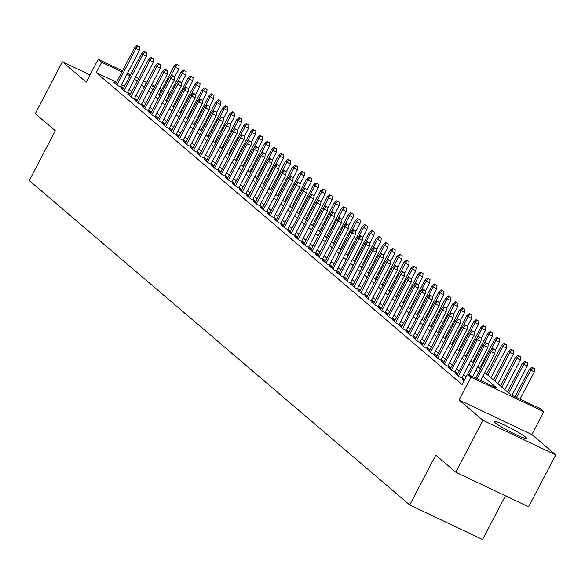 <?xml version="1.0" encoding="UTF-8"?>
<svg xmlns="http://www.w3.org/2000/svg" width="585" height="585" viewBox="0 0 585 585"><rect width="100%" height="100%" fill="white"/><g stroke="black" fill="none" stroke-linecap="round" stroke-linejoin="round"><path stroke-width="0.88" d="M525.637 437.185A18.347 1.718 27.6 0 0 507.926 426.757A18.347 1.718 27.6 0 0 494.025 421.397A18.347 1.718 27.6 0 0 494.939 422.604A18.347 1.718 27.6 0 0 512.657 433.032A18.347 1.718 27.6 0 0 526.551 438.399A18.347 1.718 27.6 0 0 525.637 437.185M484.819 372.565L510.822 394.736L540.335 408.754L543.816 411.723L471.02 377.149L467.532 374.181L497.045 388.199L482.932 376.162M531.882 434.56L459.079 399.986L482.947 420.33L455.817 472.227L528.621 506.8L555.75 454.903L531.882 434.56L543.816 411.723M505.418 495.78L482.545 539.538L409.741 504.965L29.25 180.575L55.297 130.755L35.261 113.673L62.39 61.783L86.258 82.134L98.192 59.297L122.506 70.843M482.947 420.33L555.75 454.903M90.031 74.909L62.39 61.783M464.366 380.235L462.084 379.153L464.059 380.835M457.499 374.341L455.115 373.215L459.298 376.777L464.219 379.117L462.157 377.362M450.53 368.404L448.147 367.27L452.329 370.839L457.251 373.171L455.188 371.416M443.562 362.466L441.178 361.333L445.36 364.894L450.282 367.234L448.22 365.479M436.593 356.521L434.209 355.387L438.392 358.956L443.313 361.289L441.251 359.534M429.624 350.583L427.24 349.45L431.423 353.011L436.344 355.351L434.282 353.596M422.655 344.638L420.271 343.505L424.454 347.073L429.375 349.406L427.313 347.651M415.686 338.7L413.303 337.567L417.485 341.128L422.407 343.468L420.352 341.713M408.718 332.755L406.334 331.622L410.516 335.19L415.438 337.523L413.383 335.768M401.749 326.818L399.372 325.684L403.548 329.245L408.469 331.585L406.414 329.83M394.78 320.873L392.403 319.739L396.579 323.308L401.5 325.64L399.445 323.885M387.811 314.935L385.435 313.801L389.61 317.362L394.531 319.702L392.476 317.947M380.85 308.99L378.466 307.864L382.641 311.425L387.562 313.757L385.508 312.01M373.881 303.052L371.497 301.918L375.672 305.487L380.594 307.82L378.539 306.065M366.912 297.107L364.528 295.981L368.704 299.542L373.625 301.882L371.57 300.127M359.943 291.169L357.559 290.036L361.735 293.604L366.656 295.937L364.601 294.182M352.974 285.224L350.59 284.098L354.766 287.659L359.687 289.999L357.632 288.244M346.006 279.286L343.622 278.153L347.797 281.721L352.718 284.054L350.664 282.299M339.037 273.349L336.653 272.215L340.828 275.776L345.75 278.116L343.695 276.361M332.068 267.404L329.684 266.27L333.859 269.839L338.781 272.171L336.726 270.416M325.099 261.466L322.715 260.332L326.891 263.893L331.812 266.233L329.757 264.478M318.13 255.521L315.746 254.387L319.922 257.956L324.843 260.288L322.788 258.533M311.161 249.583L308.778 248.449L312.96 252.011L317.874 254.351L315.82 252.596M304.193 243.638L301.809 242.504L305.992 246.073L310.906 248.406L308.851 246.651M297.224 237.7L294.84 236.567L299.023 240.128L303.937 242.468L301.882 240.713M290.255 231.755L287.871 230.622L292.054 234.19L296.968 236.523L294.913 234.768M283.286 225.817L280.902 224.684L285.085 228.245L289.999 230.585L287.944 228.83M276.317 219.872L273.934 218.746L278.116 222.307L283.03 224.64L280.976 222.885M269.349 213.934L266.965 212.801L271.147 216.37L276.061 218.702L274.007 216.947M262.38 207.989L259.996 206.863L264.179 210.424L269.093 212.757L267.038 211.01M255.411 202.052L253.027 200.918L257.21 204.487L262.124 206.819L260.069 205.064M248.442 196.107L246.058 194.98L250.241 198.542L255.155 200.882L253.1 199.127M241.473 190.169L239.089 189.035L243.272 192.604L248.186 194.937L246.131 193.182M234.505 184.224L232.121 183.098L236.303 186.659L241.217 188.999L239.163 187.244M227.536 178.286L225.152 177.153L229.335 180.721L234.249 183.054L232.194 181.299M220.567 172.348L218.183 171.215L222.366 174.776L227.28 177.116L225.225 175.361M213.598 166.403L211.214 165.27L215.397 168.838L220.311 171.171L218.256 169.416M206.629 160.465L204.245 159.332L208.428 162.893L213.342 165.233L211.287 163.478M199.661 154.52L197.277 153.387L201.459 156.955L206.373 159.288L204.319 157.533M192.692 148.583L190.308 147.449L194.491 151.01L199.405 153.35L197.35 151.595M185.723 142.638L183.339 141.504L187.522 145.073L192.436 147.405L190.381 145.65M178.754 136.7L176.37 135.566L180.553 139.128L185.474 141.468L183.412 139.713M171.785 130.755L169.401 129.621L173.584 133.19L178.505 135.523L176.443 133.768M164.816 124.817L162.433 123.684L166.615 127.245L171.537 129.585L169.474 127.83M157.848 118.872L155.464 117.746L159.646 121.307L164.568 123.64L162.506 121.892M150.879 112.934L148.495 111.801L152.678 115.369L157.599 117.702L155.537 115.947M143.91 106.989L141.526 105.863L145.709 109.424L150.63 111.764L148.568 110.009M136.941 101.051L134.557 99.918L138.74 103.487L143.661 105.819L141.599 104.064M129.972 95.106L127.588 93.98L131.771 97.541L136.693 99.881L134.63 98.126M123.004 89.169L120.62 88.035L124.802 91.604L129.724 93.936L127.662 92.181M116.532 82.28L96.254 72.65L462.106 384.557L467.532 374.181M466.135 376.85L463.569 374.663M459.262 370.985L456.6 368.718M452.293 365.04L449.631 362.78M445.324 359.102L442.662 356.835M438.355 353.157L435.693 350.898M431.386 347.219L428.725 344.953M424.417 341.282L421.756 339.015M417.449 335.337L414.787 333.07M410.48 329.399L407.818 327.132M403.511 323.454L400.849 321.187M396.542 317.516L393.888 315.249M389.573 311.571L386.919 309.304M382.605 305.633L379.95 303.366M375.636 299.688L372.981 297.429M368.667 293.75L366.013 291.484M361.698 287.805L359.044 285.546M354.729 281.868L352.075 279.601M347.761 275.923L345.106 273.663M340.792 269.985L338.137 267.718M333.823 264.04L331.168 261.78M326.854 258.102L324.2 255.835M319.885 252.157L317.231 249.897M312.916 246.219L310.262 243.952M305.948 240.281L303.293 238.015M298.979 234.336L296.324 232.07M292.01 228.399L289.356 226.132M285.041 222.454L282.387 220.187M278.072 216.516L275.418 214.249M271.104 210.571L268.449 208.311M264.135 204.633L261.48 202.366M257.166 198.688L254.512 196.428M250.197 192.75L247.543 190.483M243.228 186.805L240.574 184.546M236.26 180.867L233.605 178.6M229.291 174.922L226.636 172.663M222.322 168.985L219.667 166.718M215.353 163.04L212.699 160.78M208.384 157.102L205.73 154.835M201.415 151.164L198.761 148.897M194.447 145.219L191.792 142.952M187.478 139.281L184.823 137.014M180.509 133.336L177.855 131.069M173.54 127.398L170.886 125.132M166.571 121.453L163.917 119.186M159.603 115.516L156.948 113.249M152.634 109.57L149.979 107.311M145.665 103.633L143.011 101.366M138.696 97.688L136.042 95.428M131.727 91.75L129.073 89.483M124.605 86.112L121.526 84.65M116.035 83.231L113.651 82.097L117.834 85.659L122.755 87.999L120.693 86.244M459.079 399.986L471.02 377.149M96.254 72.65L101.68 62.266L98.192 59.297M455.817 472.227L435.781 455.145L409.741 504.965M146.17 83.399L144.963 82.829L146.009 83.713M150.316 87.392L152.977 89.651M157.285 93.329L159.946 95.596M164.253 99.274L166.915 101.534M171.222 105.212L173.884 107.479M178.191 111.157L180.853 113.417M185.16 117.095L187.814 119.362M192.129 123.04L194.783 125.3M199.097 128.978L201.752 131.245M206.066 134.916L208.721 137.182M213.035 140.861L215.689 143.128M220.004 146.798L222.658 149.065M226.973 152.743L229.627 155.01M233.941 158.681L236.596 160.948M240.91 164.626L243.565 166.893M247.879 170.564L250.534 172.831M254.848 176.509L257.502 178.769M261.817 182.447L264.471 184.714M268.786 188.392L271.44 190.651M275.754 194.33L278.409 196.597M282.723 200.275L285.378 202.534M289.692 206.212L292.346 208.479M296.661 212.158L299.315 214.417M303.63 218.095L306.284 220.362M310.598 224.04L313.253 226.3M317.567 229.978L320.222 232.245M324.536 235.916L327.19 238.183M331.505 241.861L334.159 244.128M338.474 247.799L341.128 250.066M345.442 253.744L348.097 256.011M352.411 259.681L355.066 261.948M359.38 265.627L362.035 267.886M366.349 271.564L369.003 273.831M373.318 277.509L375.972 279.769M380.287 283.447L382.941 285.714M387.255 289.392L389.91 291.652M394.224 295.33L396.879 297.597M401.193 301.275L403.847 303.535M408.162 307.213L410.816 309.48M415.131 313.158L417.785 315.417M422.099 319.096L424.754 321.362M429.068 325.033L431.723 327.3M436.037 330.978L438.691 333.245M443.006 336.916L445.66 339.183M449.975 342.861L452.629 345.128M456.943 348.799L459.598 351.066M463.912 354.744L466.567 357.011M470.881 360.682L473.536 362.949M477.85 366.627L480.504 368.886M169.379 94.419L167.31 93.432M161.306 90.587L159.237 89.6M154.243 87.231L151.164 85.768M127.501 73.22L130.579 74.675M135.574 77.052L138.652 78.514M143.647 80.884L146.718 82.346M151.712 84.715L154.791 86.178M159.785 88.547L161.862 89.534M167.858 92.379L169.935 93.366M130.031 75.736L126.952 74.273M121.958 71.896L101.68 62.266M478.625 372.491L475.963 370.225M471.656 366.546L468.994 364.279M464.687 360.609L462.026 358.342M457.719 354.664L455.057 352.397M450.75 348.726L448.088 346.459M443.781 342.781L441.119 340.514M436.812 336.843L434.15 334.576M429.843 330.898L427.182 328.638M422.875 324.96L420.213 322.693M415.906 319.015L413.244 316.756M408.937 313.077L406.275 310.81M401.968 307.132L399.306 304.873M394.999 301.195L392.345 298.928M388.03 295.249L385.376 292.99M381.062 289.312L378.407 287.045M374.093 283.367L371.438 281.107M367.124 277.429L364.47 275.162M360.155 271.491L357.501 269.224M353.186 265.546L350.532 263.279M346.218 259.608L343.563 257.341M339.249 253.663L336.594 251.396M332.28 247.726L329.626 245.459M325.311 241.78L322.657 239.514M318.342 235.843L315.688 233.576M311.374 229.898L308.719 227.638M304.405 223.96L301.75 221.693M297.436 218.015L294.781 215.755M290.467 212.077L287.813 209.81M283.498 206.132L280.844 203.873M276.529 200.194L273.875 197.927M269.561 194.249L266.906 191.99M262.592 188.311L259.937 186.045M255.623 182.374L252.969 180.107M248.654 176.429L246 174.162M241.685 170.491L239.031 168.224M234.717 164.546L232.062 162.279M227.748 158.608L225.093 156.341M220.779 152.663L218.125 150.396M213.81 146.725L211.156 144.458M206.841 140.78L204.187 138.521M199.873 134.843L197.218 132.576M192.904 128.897L190.249 126.638M185.935 122.96L183.28 120.693M178.966 117.015L176.312 114.755M171.997 111.077L169.343 108.81M165.029 105.132L162.374 102.872M158.06 99.194L155.405 96.927M151.091 93.249L148.436 90.989M144.122 87.311L141.468 85.044M137.153 81.373L134.499 79.107M120.371 86.865L139.479 50.303L135.939 48.621L116.963 84.92M137.863 46.061L139.83 46.997L137.161 45.462L137.863 46.061L135.939 48.621L134.689 47.553L115.713 83.852M139.479 50.303L139.83 46.997M137.161 45.462L134.689 47.553M179.178 65.681L176.516 64.153L179.178 65.681L178.834 68.993L174.037 66.237L159.076 94.858M177.211 64.745L175.295 67.312L170.535 76.416M178.834 68.993L174.637 77.023M174.037 66.237L176.516 64.153M127.34 92.803L146.447 56.248L142.908 54.566L123.932 90.858M144.831 51.999L146.798 52.935L144.129 51.407L144.831 51.999L142.908 54.566L141.658 53.491L122.682 89.79M146.447 56.248L146.798 52.935M144.129 51.407L141.658 53.491M134.309 98.748L153.416 62.185L149.877 60.504L130.901 96.803M151.8 57.944L153.767 58.873L151.098 57.345L151.8 57.944L149.877 60.504L148.627 59.436L129.651 95.735M153.416 62.185L153.767 58.873M151.098 57.345L148.627 59.436M141.277 104.686L160.385 68.131L156.846 66.449L137.87 102.741M158.769 63.882L160.736 64.818L158.067 63.29L158.769 63.882L156.846 66.449L155.595 65.374L136.619 101.673M160.385 68.131L160.736 64.818M158.067 63.29L155.595 65.374M148.246 110.631L167.354 74.068L163.815 72.386L144.839 108.686M165.738 69.827L167.705 70.756L165.036 69.227L165.738 69.827L163.815 72.386L162.564 71.319L143.588 107.618M167.354 74.068L167.705 70.756M165.036 69.227L162.564 71.319M186.147 71.626L183.485 70.098L186.147 71.626L185.803 74.931L181.006 72.182L166.045 100.795M184.18 70.69L182.264 73.249L177.504 82.353M185.803 74.931L181.606 82.96M181.006 72.182L183.485 70.098M193.116 77.564L190.454 76.035L193.116 77.564L192.772 80.876L187.975 78.119L173.014 106.741M191.149 76.628L189.233 79.194L184.472 88.291M192.772 80.876L188.575 88.898M187.975 78.119L190.454 76.035M200.085 83.501L197.423 81.973L200.085 83.501L199.741 86.814L194.944 84.064L179.983 112.678M198.118 82.573L196.202 85.132L191.441 94.236M199.741 86.814L195.544 94.843M194.944 84.064L197.423 81.973M207.053 89.446L204.392 87.918L207.053 89.446L206.71 92.759L201.913 90.002L186.951 118.623M205.086 88.51L203.17 91.077L198.41 100.174M206.71 92.759L202.512 100.781M201.913 90.002L204.392 87.918M155.215 116.569L174.323 80.006L170.783 78.324L151.807 114.623M172.699 75.765L174.674 76.701L172.005 75.172L172.699 75.765L170.783 78.324L169.533 77.257L150.557 113.556M174.323 80.006L174.674 76.701M172.005 75.172L169.533 77.257M214.022 95.384L211.361 93.856L214.022 95.384L213.679 98.697L208.882 95.947L193.92 124.561M212.055 94.456L210.139 97.015L205.379 106.119M213.679 98.697L209.481 106.726M208.882 95.947L211.361 93.856M162.184 122.514L181.291 85.951L177.752 84.269L158.776 120.568M179.668 81.71L181.642 82.639L178.973 81.11L179.668 81.71L177.752 84.269L176.502 83.202L157.526 119.494M181.291 85.951L181.642 82.639M178.973 81.11L176.502 83.202M220.991 101.329L218.329 99.801L220.991 101.329L220.647 104.642L215.85 101.885L200.889 130.506M219.024 100.393L217.108 102.96L212.348 112.057M220.647 104.642L216.45 112.664M215.85 101.885L218.329 99.801M169.153 128.451L188.26 91.889L184.721 90.207L165.745 126.506M186.637 87.648L188.611 88.584L185.942 87.055L186.637 87.648L184.721 90.207L183.463 89.139L164.495 125.439M188.26 91.889L188.611 88.584M185.942 87.055L183.463 89.139M227.96 107.267L225.298 105.739L227.96 107.267L227.616 110.58L222.819 107.83L207.858 136.444M225.993 106.338L224.077 108.898L219.316 118.002M227.616 110.58L223.419 118.609M222.819 107.83L225.298 105.739M176.122 134.396L195.229 97.834L191.69 96.152L172.714 132.451M193.606 93.585L195.58 94.521L192.911 92.993L193.606 93.585L191.69 96.152L190.432 95.084L171.456 131.376M195.229 97.834L195.58 94.521M192.911 92.993L190.432 95.084M234.929 113.212L232.267 111.684L234.929 113.212L234.585 116.517L229.788 113.768L214.827 142.389M232.962 112.276L231.046 114.835L226.285 123.94M234.585 116.517L230.388 124.546M229.788 113.768L232.267 111.684M183.09 140.334L202.198 103.772L198.659 102.09L179.683 138.389M200.575 99.53L202.549 100.466L199.88 98.938L200.575 99.53L198.659 102.09L197.401 101.022L178.425 137.321M202.198 103.772L202.549 100.466M199.88 98.938L197.401 101.022M241.897 119.15L239.236 117.622L241.897 119.15L241.554 122.462L236.757 119.713L221.795 148.327M239.93 118.221L238.007 120.781L233.254 129.885M241.554 122.462L237.356 130.492M236.757 119.713L239.236 117.622M190.059 146.279L209.167 109.717L205.627 108.035L186.652 144.334M207.543 105.468L209.51 106.404L206.849 104.876L207.543 105.468L205.627 108.035L204.37 106.967L185.394 143.259M209.167 109.717L209.51 106.404M206.849 104.876L204.37 106.967M248.866 125.095L246.205 123.567L248.866 125.095L248.523 128.4L243.726 125.651L228.764 154.272M246.899 124.159L244.976 126.718L240.223 135.822M248.523 128.4L244.325 136.429M243.726 125.651L246.205 123.567M197.028 152.217L216.136 115.654L212.596 113.973L193.62 150.272M214.512 111.413L216.479 112.349L213.817 110.821L214.512 111.413L212.596 113.973L211.339 112.905L192.363 149.204M216.136 115.654L216.479 112.349M213.817 110.821L211.339 112.905M255.835 131.033L253.173 129.504L255.835 131.033L255.491 134.345L250.694 131.596L235.733 160.21M253.868 130.097L251.945 132.663L247.192 141.767M255.491 134.345L251.294 142.374M250.694 131.596L253.173 129.504M203.989 158.155L223.104 121.6L219.565 119.918L200.589 156.217M221.481 117.351L223.448 118.287L220.786 116.759L221.481 117.351L219.565 119.918L218.307 118.85L199.331 155.142M223.104 121.6L223.448 118.287M220.786 116.759L218.307 118.85M262.804 136.978L260.142 135.449L262.804 136.978L262.46 140.283L257.663 137.534L242.702 166.155M260.837 136.042L258.914 138.601L254.161 147.705M262.46 140.283L258.263 148.312M257.663 137.534L260.142 135.449M210.958 164.1L230.073 127.537L226.534 125.855L207.558 162.155M228.45 123.296L230.417 124.232L227.755 122.704L228.45 123.296L226.534 125.855L225.276 124.788L206.3 161.087M230.073 127.537L230.417 124.232M227.755 122.704L225.276 124.788M269.773 142.915L267.111 141.387L269.773 142.915L269.429 146.228L264.632 143.479L249.671 172.092M267.806 141.98L265.882 144.546L261.129 153.65M269.429 146.228L265.232 154.257M264.632 143.479L267.111 141.387M217.927 170.038L237.042 133.482L233.503 131.8L214.527 168.092M235.419 129.234L237.386 130.17L234.724 128.641L235.419 129.234L233.503 131.8L232.245 130.726L213.269 167.025M237.042 133.482L237.386 130.17M234.724 128.641L232.245 130.726M276.742 148.861L274.08 147.332L276.742 148.861L276.398 152.166L271.601 149.416L256.639 178.037M274.774 147.925L272.851 150.484L268.098 159.588M276.398 152.166L272.2 160.195M271.601 149.416L274.08 147.332M224.896 175.983L244.011 139.42L240.472 137.738L221.496 174.037M242.387 135.179L244.355 136.115L241.693 134.587L242.387 135.179L240.472 137.738L239.214 136.671L220.238 172.97M244.011 139.42L244.355 136.115M241.693 134.587L239.214 136.671M283.71 154.798L281.049 153.27L283.71 154.798L283.367 158.111L278.57 155.354L263.608 183.975M281.743 153.862L279.82 156.429L275.067 165.533M283.367 158.111L279.169 166.14M278.57 155.354L281.049 153.27M231.865 181.92L250.98 145.365L247.44 143.683L228.464 179.975M249.356 141.117L251.323 142.053L248.662 140.524L249.356 141.117L247.44 143.683L246.183 142.608L227.207 178.908M250.98 145.365L251.323 142.053M248.662 140.524L246.183 142.608M290.679 160.743L288.01 159.215L290.679 160.743L290.336 164.049L285.538 161.299L270.577 189.913M288.712 159.807L286.789 162.367L282.036 171.471M290.336 164.049L286.138 172.078M285.538 161.299L288.01 159.215M238.834 187.865L257.948 151.303L254.409 149.621L235.433 185.92M256.325 147.062L258.292 147.99L255.63 146.462L256.325 147.062L254.409 149.621L253.151 148.553L234.175 184.853M257.948 151.303L258.292 147.99M255.63 146.462L253.151 148.553M297.648 166.681L294.979 165.153L297.648 166.681L297.304 169.994L292.507 167.237L277.546 195.858M295.681 165.745L293.758 168.312L289.005 177.409M297.304 169.994L293.107 178.023M292.507 167.237L294.979 165.153M245.802 193.803L264.917 157.248L261.378 155.566L242.402 191.858M263.294 152.999L265.261 153.935L262.599 152.407L263.294 152.999L261.378 155.566L260.12 154.491L241.144 190.79M264.917 157.248L265.261 153.935M262.599 152.407L260.12 154.491M304.617 172.626L301.948 171.091L304.617 172.626L304.273 175.931L299.476 173.182L284.515 201.796M302.65 171.69L300.727 174.25L295.973 183.354M304.273 175.931L300.076 183.961M299.476 173.182L301.948 171.091M252.771 199.748L271.886 163.186L268.347 161.504L249.371 197.803M270.263 158.945L272.23 159.873L269.568 158.345L270.263 158.945L268.347 161.504L267.089 160.436L248.113 196.736M271.886 163.186L272.23 159.873M269.568 158.345L267.089 160.436M311.586 178.564L308.917 177.036L311.586 178.564L311.242 181.876L306.445 179.12L291.484 207.741M309.619 177.628L307.695 180.195L302.942 189.291M311.242 181.876L307.045 189.898M306.445 179.12L308.917 177.036M259.74 205.686L278.855 169.131L275.316 167.449L256.34 203.741M277.231 164.882L279.199 165.818L276.537 164.29L277.231 164.882L275.316 167.449L274.058 166.374L255.082 202.673M278.855 169.131L279.199 165.818M276.537 164.29L274.058 166.374M318.554 184.502L315.885 182.973L318.554 184.502L318.211 187.814L313.414 185.065L298.452 213.679M316.587 183.573L314.664 186.132L309.911 195.236M318.211 187.814L314.013 195.843M313.414 185.065L315.885 182.973M266.709 211.631L285.824 175.069L282.284 173.387L263.308 209.686M284.2 170.827L286.167 171.756L283.506 170.228L284.2 170.827L282.284 173.387L281.027 172.319L262.051 208.618M285.824 175.069L286.167 171.756M283.506 170.228L281.027 172.319M325.523 190.447L322.854 188.918L325.523 190.447L325.18 193.759L320.383 191.002L305.421 219.624M323.556 189.511L321.633 192.077L316.88 201.174M325.18 193.759L320.982 201.781M320.383 191.002L322.854 188.918M273.678 217.569L292.792 181.006L289.253 179.324L270.277 215.624M291.169 176.765L293.136 177.701L290.474 176.173L291.169 176.765L289.253 179.324L287.995 178.257L269.02 214.556M292.792 181.006L293.136 177.701M290.474 176.173L287.995 178.257M332.492 196.385L329.823 194.856L332.492 196.385L332.148 199.697L327.351 196.948L312.39 225.561M330.525 195.456L328.602 198.015L323.841 207.119M332.148 199.697L327.951 207.726M327.351 196.948L329.823 194.856M280.646 223.514L299.761 186.951L296.222 185.269L277.246 221.569M298.138 182.71L300.105 183.639L297.443 182.11L298.138 182.71L296.222 185.269L294.964 184.202L275.988 220.494M299.761 186.951L300.105 183.639M297.443 182.11L294.964 184.202M339.461 202.33L336.792 200.801L339.461 202.33L339.117 205.635L334.32 202.885L319.359 231.506M337.494 201.394L335.571 203.953L330.81 213.057M339.117 205.635L334.92 213.664M334.32 202.885L336.792 200.801M287.615 229.452L306.73 192.889L303.191 191.207L284.215 227.506M305.107 188.648L307.074 189.584L304.412 188.056L305.107 188.648L303.191 191.207L301.933 190.14L282.957 226.439M306.73 192.889L307.074 189.584M304.412 188.056L301.933 190.14M346.43 208.267L343.761 206.739L346.43 208.267L346.086 211.58L341.289 208.83L326.328 237.444M344.463 207.339L342.539 209.898L337.779 219.002M346.086 211.58L341.889 219.609M341.289 208.83L343.761 206.739M294.584 235.397L313.699 198.834L310.16 197.152L291.184 233.452M312.076 194.586L314.043 195.522L311.381 193.993L312.076 194.586L310.16 197.152L308.902 196.085L289.926 232.377M313.699 198.834L314.043 195.522M311.381 193.993L308.902 196.085M301.553 241.334L320.668 204.772L317.128 203.09L298.153 239.389M319.044 200.531L321.011 201.467L318.35 199.938L319.044 200.531L317.128 203.09L315.871 202.022L296.895 238.322M320.668 204.772L321.011 201.467M318.35 199.938L315.871 202.022M308.522 247.28L327.637 210.717L324.097 209.035L305.121 245.334M326.013 206.468L327.98 207.404L325.318 205.876L326.013 206.468L324.097 209.035L322.84 207.967L303.864 244.259M327.637 210.717L327.98 207.404M325.318 205.876L322.84 207.967M353.398 214.212L350.729 212.684L353.398 214.212L353.055 217.518L348.258 214.768L333.296 243.389M351.431 213.276L349.508 215.836L344.748 224.94M353.055 217.518L348.857 225.547M348.258 214.768L350.729 212.684M360.367 220.15L357.698 218.622L360.367 220.15L360.024 223.463L355.227 220.713L340.265 249.327M358.4 219.214L356.477 221.781L351.717 230.885M360.024 223.463L355.826 231.492M355.227 220.713L357.698 218.622M367.336 226.095L364.667 224.567L367.336 226.095L366.992 229.4L362.195 226.651L347.234 255.272M365.369 225.159L363.446 227.719L358.685 236.823M366.992 229.4L362.795 237.43M362.195 226.651L364.667 224.567M315.49 253.217L334.605 216.655L331.066 214.973L312.09 251.272M332.982 212.413L334.949 213.349L332.287 211.821L332.982 212.413L331.066 214.973L329.808 213.905L310.832 250.204M334.605 216.655L334.949 213.349M332.287 211.821L329.808 213.905M374.305 232.033L371.636 230.505L374.305 232.033L373.961 235.345L369.164 232.596L354.203 261.21M372.338 231.097L370.415 233.664L365.654 242.768M373.961 235.345L369.764 243.375M369.164 232.596L371.636 230.505M322.459 259.155L341.574 222.6L338.035 220.918L319.059 257.217M339.951 218.351L341.918 219.287L339.256 217.759L339.951 218.351L338.035 220.918L336.777 219.843L317.801 256.142M341.574 222.6L341.918 219.287M339.256 217.759L336.777 219.843M381.274 237.978L378.605 236.45L381.274 237.978L380.923 241.283L376.133 238.534L361.172 267.155M379.307 237.042L377.384 239.601L372.623 248.705M380.923 241.283L376.733 249.312M376.133 238.534L378.605 236.45M329.428 265.1L348.543 228.538L345.004 226.856L326.028 263.155M346.92 224.296L348.887 225.232L346.225 223.704L346.92 224.296L345.004 226.856L343.746 225.788L324.77 262.087M348.543 228.538L348.887 225.232M346.225 223.704L343.746 225.788M388.243 243.916L385.573 242.387L388.243 243.916L387.892 247.228L383.102 244.479L368.14 273.093M386.275 242.98L384.352 245.546L379.592 254.65M387.892 247.228L383.702 255.257M383.102 244.479L385.573 242.387M336.397 271.038L355.512 234.483L351.973 232.801L332.997 269.093M353.888 230.234L355.855 231.17L353.194 229.642L353.888 230.234L351.973 232.801L350.715 231.726L331.739 268.025M355.512 234.483L355.855 231.17M353.194 229.642L350.715 231.726M395.211 249.861L392.542 248.333L395.211 249.861L394.86 253.166L390.071 250.417L375.109 279.03M393.244 248.925L391.321 251.484L386.561 260.588M394.86 253.166L390.67 261.195M390.071 250.417L392.542 248.333M343.366 276.983L362.481 240.42L358.941 238.738L339.965 275.038M360.857 236.179L362.824 237.115L360.163 235.579L360.857 236.179L358.941 238.738L357.684 237.671L338.708 273.97M362.481 240.42L362.824 237.115M360.163 235.579L357.684 237.671M402.18 255.799L399.511 254.27L402.18 255.799L401.829 259.111L397.039 256.354L382.078 284.975M400.213 254.863L398.29 257.429L393.529 266.533M401.829 259.111L397.632 267.14M397.039 256.354L399.511 254.27M350.335 282.921L369.449 246.365L365.91 244.684L346.934 280.976M367.826 242.117L369.793 243.053L367.131 241.525L367.826 242.117L365.91 244.684L364.652 243.609L345.676 279.908M369.449 246.365L369.793 243.053M367.131 241.525L364.652 243.609M409.149 261.744L406.48 260.215L409.149 261.744L408.798 265.049L404.008 262.299L389.047 290.913M407.182 260.808L405.259 263.367L400.498 272.471M408.798 265.049L404.601 273.078M404.008 262.299L406.48 260.215M357.303 288.866L376.418 252.303L372.879 250.621L353.903 286.921M374.795 248.062L376.762 248.991L374.1 247.462L374.795 248.062L372.879 250.621L371.621 249.554L352.645 285.853M376.418 252.303L376.762 248.991M374.1 247.462L371.621 249.554M416.118 267.681L413.449 266.153L416.118 267.681L415.767 270.994L410.977 268.237L396.016 296.858M414.151 266.745L412.228 269.312L407.467 278.409M415.767 270.994L411.569 279.023M410.977 268.237L413.449 266.153M364.272 294.803L383.387 258.248L379.848 256.566L360.872 292.858M381.764 254L383.731 254.936L381.069 253.407L381.764 254L379.848 256.566L378.59 255.491L359.614 291.791M383.387 258.248L383.731 254.936M381.069 253.407L378.59 255.491M423.087 273.619L420.418 272.091L423.087 273.619L422.736 276.932L417.946 274.182L402.985 302.796M421.112 272.69L419.196 275.25L414.436 284.354M422.736 276.932L418.538 284.961M417.946 274.182L420.418 272.091M371.241 300.748L390.356 264.186L386.817 262.504L367.841 298.803M388.733 259.945L390.7 260.873L388.038 259.345L388.733 259.945L386.817 262.504L385.559 261.436L366.583 297.736M390.356 264.186L390.7 260.873M388.038 259.345L385.559 261.436M430.055 279.564L427.386 278.036L430.055 279.564L429.704 282.877L424.915 280.12L409.953 308.741M428.081 278.628L426.165 281.195L421.405 290.292M429.704 282.877L425.507 290.899M424.915 280.12L427.386 278.036M378.21 306.686L397.325 270.124L393.785 268.442L374.809 304.741M395.701 265.882L397.668 266.818L395.007 265.29L395.701 265.882L393.785 268.442L392.528 267.374L373.552 303.673M397.325 270.124L397.668 266.818M395.007 265.29L392.528 267.374M437.024 285.502L434.355 283.974L437.024 285.502L436.673 288.814L431.876 286.065L416.922 314.679M435.05 284.573L433.134 287.133L428.374 296.237M436.673 288.814L432.476 296.844M431.876 286.065L434.355 283.974M385.179 312.631L404.293 276.069L400.754 274.387L381.778 310.686M402.67 271.828L404.637 272.756L401.975 271.228L402.67 271.828L400.754 274.387L399.497 273.319L380.521 309.611M404.293 276.069L404.637 272.756M401.975 271.228L399.497 273.319M443.993 291.447L441.324 289.919L443.993 291.447L443.642 294.76L438.845 292.003L423.891 320.624M442.019 290.511L440.103 293.078L435.342 302.174M443.642 294.76L439.445 302.781M438.845 292.003L441.324 289.919M392.147 318.569L411.262 282.007L407.723 280.325L388.747 316.624M409.639 277.765L411.606 278.701L408.944 277.173L409.639 277.765L407.723 280.325L406.465 279.257L387.489 315.556M411.262 282.007L411.606 278.701M408.944 277.173L406.465 279.257M450.955 297.385L448.293 295.856L450.955 297.385L450.611 300.697L445.814 297.948L430.86 326.562M448.987 296.456L447.072 299.015L442.311 308.12M450.611 300.697L446.413 308.726M445.814 297.948L448.293 295.856M399.116 324.514L418.231 287.952L414.685 286.27L395.716 322.569M416.608 283.703L418.575 284.639L415.913 283.111L416.608 283.703L414.685 286.27L413.434 285.202L394.458 321.494M418.231 287.952L418.575 284.639M415.913 283.111L413.434 285.202M457.923 303.33L455.262 301.801L457.923 303.33L457.58 306.635L452.783 303.886L437.829 332.507M455.956 302.394L454.04 304.953L449.28 314.057M457.58 306.635L453.382 314.664M452.783 303.886L455.262 301.801M406.085 330.452L425.2 293.889L421.653 292.207L402.677 328.507M423.577 289.648L425.544 290.584L422.882 289.056L423.577 289.648L421.653 292.207L420.403 291.14L401.427 327.439M425.2 293.889L425.544 290.584M422.882 289.056L420.403 291.14M464.892 309.268L462.23 307.739L464.892 309.268L464.548 312.58L459.751 309.831L444.79 338.444M462.925 308.339L461.009 310.898L456.249 320.002M464.548 312.58L460.351 320.609M459.751 309.831L462.23 307.739M413.054 336.397L432.169 299.834L428.622 298.153L409.646 334.452M430.545 295.586L432.512 296.522L429.851 294.994L430.545 295.586L428.622 298.153L427.372 297.085L408.396 333.377M432.169 299.834L432.512 296.522M429.851 294.994L427.372 297.085M471.861 315.213L469.199 313.684L471.861 315.213L471.517 318.518L466.72 315.768L451.759 344.389M469.894 314.277L467.978 316.836L463.218 325.94M471.517 318.518L467.32 326.547M466.72 315.768L469.199 313.684M420.023 342.335L439.138 305.772L435.591 304.09L416.615 340.39M437.514 301.531L439.481 302.467L436.82 300.939L437.514 301.531L435.591 304.09L434.341 303.023L415.365 339.322M439.138 305.772L439.481 302.467M436.82 300.939L434.341 303.023M478.83 321.15L476.168 319.622L478.83 321.15L478.486 324.463L473.689 321.713L458.728 350.327M476.863 320.214L474.947 322.781L470.186 331.885M478.486 324.463L474.289 332.492M473.689 321.713L476.168 319.622M426.991 348.272L446.106 311.717L442.56 310.035L423.584 346.335M444.483 307.469L446.45 308.405L443.788 306.876L444.483 307.469L442.56 310.035L441.309 308.968L422.333 345.26M446.106 311.717L446.45 308.405M443.788 306.876L441.309 308.968M485.799 327.095L483.137 325.567L485.799 327.095L485.455 330.401L480.658 327.651L465.697 356.272M483.832 326.159L481.916 328.719L477.155 337.823M485.455 330.401L481.258 338.43M480.658 327.651L483.137 325.567M433.96 354.217L453.075 317.655L449.529 315.973L430.553 352.272M451.452 313.414L453.419 314.35L450.757 312.821L451.452 313.414L449.529 315.973L448.278 314.905L429.302 351.205M453.075 317.655L453.419 314.35M450.757 312.821L448.278 314.905M492.767 333.033L490.106 331.505L492.767 333.033L492.424 336.346L487.627 333.596L472.665 362.21M490.8 332.097L488.884 334.664L484.124 343.768M492.424 336.346L488.226 344.375M487.627 333.596L490.106 331.505M440.929 360.155L460.044 323.6L456.497 321.918L437.522 358.21M458.421 319.351L460.388 320.287L457.726 318.759L458.421 319.351L456.497 321.918L455.247 320.843L436.271 357.142M460.044 323.6L460.388 320.287M457.726 318.759L455.247 320.843M499.736 338.978L497.074 337.45L499.736 338.978L499.393 342.283L494.596 339.534L479.634 368.155M497.769 338.042L495.853 340.602L491.093 349.706M499.393 342.283L495.195 350.313M494.596 339.534L497.074 337.45M447.898 366.1L467.013 329.538L463.466 327.856L444.49 364.155M465.389 325.297L467.356 326.233L464.695 324.704L465.389 325.297L463.466 327.856L462.216 326.788L443.24 363.088M467.013 329.538L467.356 326.233M464.695 324.704L462.216 326.788M506.705 344.916L504.043 343.388L506.705 344.916L506.361 348.229L501.564 345.472L486.603 374.093M504.738 343.98L502.822 346.547L487.861 375.16M506.361 348.229L490.917 377.771M501.564 345.472L504.043 343.388M454.867 372.038L473.982 335.483L470.435 333.801L451.459 370.093M472.358 331.234L474.325 332.17L471.656 330.642L472.358 331.234L470.435 333.801L469.185 332.726L450.209 369.025M473.982 335.483L474.325 332.17M471.656 330.642L469.185 332.726M513.674 350.861L511.012 349.333L513.674 350.861L513.33 354.166L508.533 351.417L493.572 380.031M511.707 349.925L509.791 352.484L494.83 381.106M513.33 354.166L497.886 383.709M508.533 351.417L511.012 349.333M461.836 377.983L480.95 341.421L477.404 339.739L458.428 376.038M479.327 337.179L481.294 338.108L478.625 336.58L479.327 337.179L477.404 339.739L476.153 338.671L457.178 374.97M480.95 341.421L481.294 338.108M478.625 336.58L476.153 338.671M520.643 356.799L517.981 355.27L520.643 356.799L520.299 360.111L515.502 357.355L500.541 385.976M518.676 355.863L516.76 358.43L501.798 387.043M520.299 360.111L504.855 389.654M515.502 357.355L517.981 355.27M472.629 376.601L487.919 347.366L484.373 345.684L469.09 374.919M486.296 343.117L488.263 344.053L485.594 342.525L486.296 343.117L484.373 345.684L483.122 344.609L467.634 374.232M487.919 347.366L488.263 344.053M485.594 342.525L483.122 344.609M527.611 362.744L524.95 361.208L527.611 362.744L527.268 366.049L522.471 363.3L507.509 391.913M525.644 361.808L523.729 364.367L508.767 392.988M527.268 366.049L511.985 395.292M522.471 363.3L524.95 361.208M480.702 380.433L494.888 353.303L491.341 351.622L477.163 378.751M493.265 349.062L495.232 349.991L492.563 348.463L493.265 349.062L491.341 351.622L490.091 350.554L475.707 378.064M494.888 353.303L495.232 349.991M492.563 348.463L490.091 350.554M534.58 368.682L531.919 367.153L534.58 368.682L534.237 371.994L529.44 369.237L515.056 396.747M532.613 367.746L530.697 370.312L516.511 397.442M534.237 371.994L520.058 399.124M529.44 369.237L531.919 367.153"/></g></svg>
